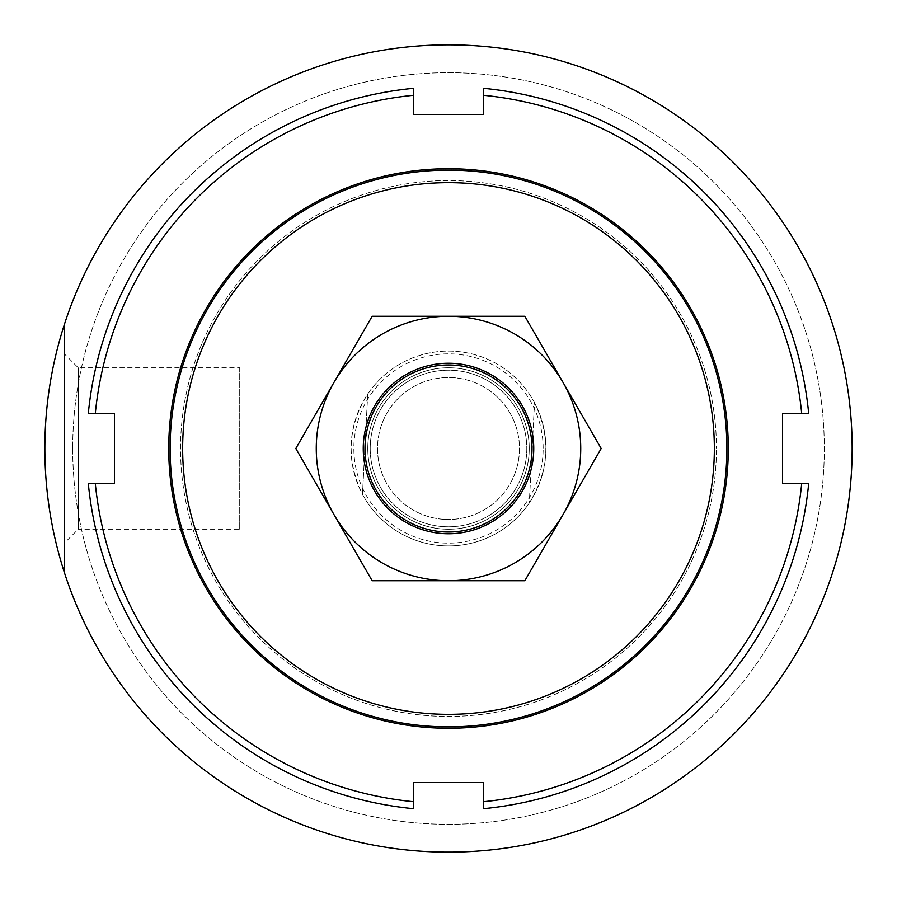 <?xml version="1.0" encoding="UTF-8"?>
<svg xmlns="http://www.w3.org/2000/svg" width="897" height="897" viewBox="0 0 897 897"><rect width="100%" height="100%" fill="white"/><g stroke="black" fill="none" stroke-linecap="round" stroke-linejoin="round"><path stroke-width="0.67" stroke-dasharray="4.49 3.36" d="M444.127 531.899A83.511 83.511 0 0 0 531.899 452.873A83.511 83.511 0 0 0 452.873 365.101A83.511 83.511 0 0 0 365.101 444.127A83.511 83.511 0 0 0 444.127 531.899M444.789 519.385A70.986 70.986 0 0 0 519.385 452.211A70.986 70.986 0 0 0 452.211 377.615A70.986 70.986 0 0 0 377.615 444.789A70.986 70.986 0 0 0 444.789 519.385A70.986 70.986 0 0 0 519.385 452.211A70.986 70.986 0 0 0 452.211 377.615A70.986 70.986 0 0 0 377.615 444.789A70.986 70.986 0 0 0 444.789 519.385M443.398 545.802A97.437 97.437 0 0 0 545.802 453.602A97.437 97.437 0 0 0 367.725 394.007L362.478 494.247C345.838 459.869 347.588 426.456 367.725 394.007L362.478 494.247A97.437 97.437 0 0 0 529.275 502.993L534.522 402.753A97.437 97.437 0 0 0 351.198 443.398A97.437 97.437 0 0 0 443.398 545.802M534.522 402.753C551.162 437.131 549.413 470.544 529.275 502.993L534.522 402.753M64.337 572.398A403.65 403.65 0 0 0 852.15 448.5A403.65 403.65 0 0 0 448.5 44.85A403.65 403.65 0 0 0 44.85 448.5A403.65 403.65 0 0 0 448.5 852.15A403.65 403.65 0 0 0 852.15 448.5A403.65 403.65 0 0 0 64.337 324.602L64.337 572.398A403.65 403.65 0 0 0 852.15 448.5A403.65 403.65 0 0 0 64.337 324.602M72.691 448.5A375.809 375.809 0 0 0 448.5 824.309A375.809 375.809 0 0 0 824.309 448.5A375.809 375.809 0 0 0 448.5 72.691A375.809 375.809 0 0 0 72.691 448.5A375.809 375.809 0 0 0 448.5 824.309A375.809 375.809 0 0 0 824.309 448.5A375.809 375.809 0 0 0 448.5 72.691A375.809 375.809 0 0 0 72.691 448.5M170.116 448.5A278.384 278.384 0 0 0 448.5 726.884A278.384 278.384 0 0 0 726.884 448.5A278.384 278.384 0 0 0 448.5 170.116A278.384 278.384 0 0 0 170.116 448.5A278.384 278.384 0 0 0 448.5 726.884A278.384 278.384 0 0 0 726.884 448.5A278.384 278.384 0 0 0 448.5 170.116A278.384 278.384 0 0 0 170.116 448.5A278.384 278.384 0 0 0 448.5 726.884A278.384 278.384 0 0 0 726.884 448.5A278.384 278.384 0 0 0 448.5 170.116A278.384 278.384 0 0 0 170.116 448.5M545.937 448.5A97.437 97.437 0 0 0 448.5 351.063A97.437 97.437 0 0 0 351.063 448.5A97.437 97.437 0 0 0 448.5 545.937A97.437 97.437 0 0 0 545.937 448.5A97.437 97.437 0 0 0 448.5 351.063A97.437 97.437 0 0 0 351.063 448.5A97.437 97.437 0 0 0 448.5 545.937A97.437 97.437 0 0 0 545.937 448.5M78.252 367.77L78.252 529.23L64.337 543.145L64.337 353.855L78.252 367.77L239.712 367.77L239.712 529.23L78.252 529.23L78.252 367.77M367.77 448.5A80.73 80.73 0 0 1 448.5 367.77A80.73 80.73 0 0 1 529.23 448.5A80.73 80.73 0 0 1 448.5 529.23A80.73 80.73 0 0 1 367.77 448.5A80.73 80.73 0 0 1 448.5 367.77A80.73 80.73 0 0 1 529.23 448.5A80.73 80.73 0 0 1 448.5 529.23A80.73 80.73 0 0 1 367.77 448.5M543.145 448.5A94.645 94.645 0 0 0 448.5 353.855A94.645 94.645 0 0 0 353.855 448.5A94.645 94.645 0 0 0 448.5 543.145A94.645 94.645 0 0 0 543.145 448.5M64.337 353.855L64.337 543.145M239.712 529.23L239.712 367.77M180.555 448.5A267.945 267.945 0 0 1 448.5 180.555A267.945 267.945 0 0 1 716.445 448.5A267.945 267.945 0 0 0 448.5 180.555A267.945 267.945 0 0 0 180.555 448.5A267.945 267.945 0 0 0 448.5 716.445A267.945 267.945 0 0 0 716.445 448.5A267.945 267.945 0 0 1 448.5 716.445A267.945 267.945 0 0 1 180.555 448.5M728.274 448.5A279.774 279.774 0 0 0 448.5 168.726A279.774 279.774 0 0 0 168.726 448.5A279.774 279.774 0 0 0 448.5 728.274A279.774 279.774 0 0 0 728.274 448.5M88.287 413.708A361.895 361.895 0 0 1 413.708 88.287L413.708 95.273A354.932 354.932 0 0 0 95.273 413.708L88.287 413.708M95.273 413.708L114.446 413.708L114.446 483.292L95.273 483.292A354.932 354.932 0 0 0 413.708 801.727L413.708 782.554L483.292 782.554L483.292 801.727A354.932 354.932 0 0 0 801.727 483.292L782.554 483.292L782.554 413.708L801.727 413.708A354.932 354.932 0 0 0 483.292 95.273L483.292 114.446L413.708 114.446L413.708 95.273M483.292 95.273L483.292 88.287A361.895 361.895 0 0 1 808.713 413.708L801.727 413.708M801.727 483.292L808.713 483.292A361.895 361.895 0 0 1 483.292 808.713L483.292 801.727M413.708 801.727L413.708 808.713A361.895 361.895 0 0 1 88.287 483.292L95.273 483.292M333.987 514.62A132.229 132.229 0 0 1 448.5 316.271A132.229 132.229 0 0 1 563.013 514.62L601.192 448.5L524.846 316.271L372.154 316.271L295.808 448.5L372.154 580.729L448.5 580.729A132.229 132.229 0 0 1 333.987 514.62M533.749 448.5A85.249 85.249 0 0 0 448.5 363.251A85.249 85.249 0 0 0 363.251 448.5A85.249 85.249 0 0 0 448.5 533.749A85.249 85.249 0 0 0 533.749 448.5M370.203 448.5A78.297 78.297 0 0 1 448.5 370.203A78.297 78.297 0 0 1 526.797 448.5A78.297 78.297 0 0 1 448.5 526.797A78.297 78.297 0 0 1 370.203 448.5A78.297 78.297 0 0 1 448.5 370.203A78.297 78.297 0 0 1 526.797 448.5A78.297 78.297 0 0 1 448.5 526.797A78.297 78.297 0 0 1 370.203 448.5M448.5 580.729L524.846 580.729L563.013 514.62A132.229 132.229 0 0 1 448.5 580.729"/><path stroke-width="1.35" d="M444.127 531.899A83.511 83.511 0 0 0 531.899 452.873A83.511 83.511 0 0 0 452.873 365.101A83.511 83.511 0 0 0 365.101 444.127A83.511 83.511 0 0 0 444.127 531.899M64.337 572.398A403.65 403.65 0 0 0 852.15 448.5A403.65 403.65 0 0 0 64.337 324.602L64.337 572.398A403.65 403.65 0 0 1 64.337 324.602M170.116 448.5A278.384 278.384 0 0 0 448.5 726.884A278.384 278.384 0 0 0 726.884 448.5A278.384 278.384 0 0 0 448.5 170.116A278.384 278.384 0 0 0 170.116 448.5M182.652 448.5A265.848 265.848 0 0 1 448.5 182.652A265.848 265.848 0 0 1 714.348 448.5A265.848 265.848 0 0 1 448.5 714.348A265.848 265.848 0 0 1 182.652 448.5M168.726 448.5A279.774 279.774 0 0 1 448.5 168.726A279.774 279.774 0 0 1 728.274 448.5A279.774 279.774 0 0 1 448.5 728.274A279.774 279.774 0 0 1 168.726 448.5M88.287 413.708L95.273 413.708A354.932 354.932 0 0 1 413.708 95.273L413.708 88.287A361.895 361.895 0 0 0 88.287 413.708M483.292 95.273A354.932 354.932 0 0 1 801.727 413.708L808.713 413.708A361.895 361.895 0 0 0 483.292 88.287L483.292 114.446L413.708 114.446L413.708 95.273M801.727 483.292A354.932 354.932 0 0 1 483.292 801.727L483.292 808.713A361.895 361.895 0 0 0 808.713 483.292L782.554 483.292L782.554 413.708L801.727 413.708M95.273 413.708L114.446 413.708L114.446 483.292L88.287 483.292A361.895 361.895 0 0 0 413.708 808.713L413.708 782.554L483.292 782.554L483.292 801.727M413.708 801.727A354.932 354.932 0 0 1 95.273 483.292M563.013 514.62A132.229 132.229 0 0 0 448.5 316.271A132.229 132.229 0 0 0 333.987 514.62L295.808 448.5L372.154 316.271L524.846 316.271L601.192 448.5L524.846 580.729L448.5 580.729A132.229 132.229 0 0 0 563.013 514.62M363.251 448.5A85.249 85.249 0 0 0 448.5 533.749A85.249 85.249 0 0 0 533.749 448.5A85.249 85.249 0 0 0 448.5 363.251A85.249 85.249 0 0 0 363.251 448.5M333.987 514.62A132.229 132.229 0 0 0 448.5 580.729L372.154 580.729L333.987 514.62"/></g></svg>
